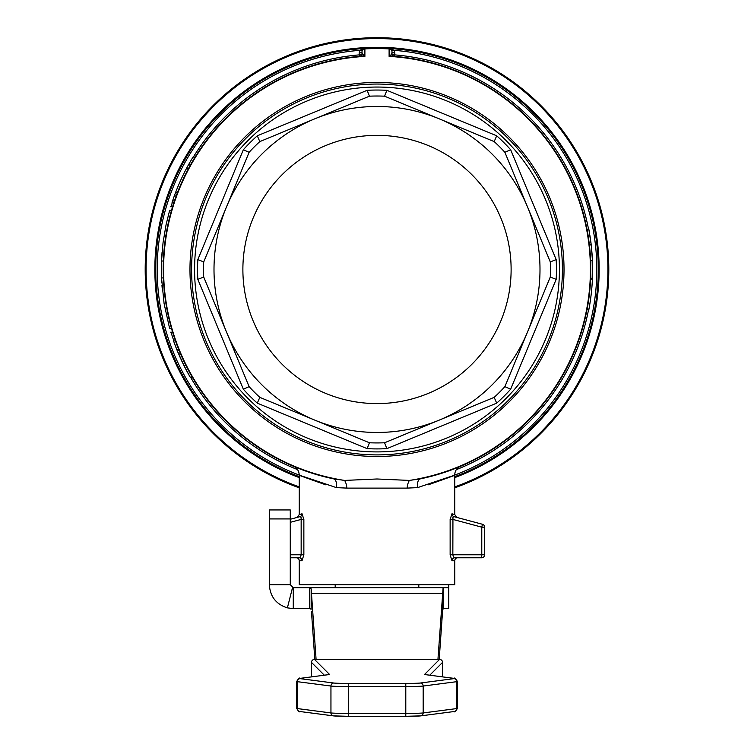 <?xml version="1.0" encoding="UTF-8"?>
<svg xmlns="http://www.w3.org/2000/svg" width="754" height="754" viewBox="0 0 754 754"><rect width="100%" height="100%" fill="white"/><g stroke="black" fill="none" stroke-linecap="round" stroke-linejoin="round"><path stroke-width="1.13" d="M335.191 584.689L335.191 587.677M418.809 587.677L418.809 584.689M191.582 269.47A185.418 185.418 0 0 0 377 454.898A185.418 185.418 0 0 0 562.418 269.47A185.418 185.418 0 0 0 377 84.052A185.418 185.418 0 0 0 191.582 269.47A185.418 185.418 0 0 1 377 84.052A185.418 185.418 0 0 1 562.418 269.47M243.325 389.177A179.433 179.433 0 0 0 257.293 403.145L367.123 448.639L369.451 442.768L314.625 420.053A162.987 162.987 0 0 0 439.375 420.053L384.568 442.768A173.458 173.458 0 0 1 384.559 442.768A173.458 173.458 0 0 1 369.451 442.768L259.819 397.358A173.458 173.458 0 0 1 249.131 386.67L203.712 277.038A173.458 173.458 0 0 1 203.712 277.029L197.831 279.357L243.325 389.177L249.131 386.67A173.458 173.458 0 0 1 249.112 386.661A173.458 173.458 0 0 0 249.131 386.67M556.169 279.357A179.433 179.433 0 0 0 556.169 259.593L510.675 149.773A179.433 179.433 0 0 0 496.707 135.795L386.877 90.31A179.433 179.433 0 0 0 367.123 90.31L257.293 135.795A179.433 179.433 0 0 0 243.325 149.773L197.831 259.593L203.712 261.93L249.131 152.27A173.458 173.458 0 0 1 259.8 141.601L369.451 96.182A173.458 173.458 0 0 1 384.549 96.182L494.2 141.601A173.458 173.458 0 0 1 504.869 152.27L550.288 261.911A173.458 173.458 0 0 1 550.288 277.02L504.888 386.661A173.458 173.458 0 0 1 504.878 386.661L510.675 389.177L556.169 279.357L550.288 277.038A173.458 173.458 0 0 1 550.288 277.038L533.304 318.028M299.244 560.759L302.015 560.759L303.862 554.784L303.862 519.412L301.157 519.412L301.157 554.784L300.507 556.895L299.131 557.771L290.271 557.771L296.256 557.771A2.988 2.988 0 0 1 299.244 560.759L299.244 584.689L454.756 584.689L454.756 560.759A2.988 2.988 0 0 1 457.744 557.771L481.674 557.771L454.869 557.771L453.493 556.895L452.843 554.784L452.937 517.272L454.078 516.679L482.447 524.275L481.778 527.169L484.662 527.169A2.988 2.988 0 0 0 482.447 524.275L456.952 517.451L454.737 514.567L454.756 474.709C454.898 471.08 456.604 468.375 459.883 466.603L453.55 469.129M293.928 466.5C296.963 467.857 298.735 470.59 299.244 474.7L299.244 514.567L297.048 517.451L290.271 519.261L299.922 516.679L301.063 517.272L301.157 519.412L290.271 522.334M442.739 472.947L420.468 478.837L409.441 480.421L377 478.988L344.559 480.421L333.532 478.837A8.973 4.609 101.7 0 1 336.397 487.621C291.327 472.343 287.792 471.41 325.794 484.831L325.191 484.652M450.138 554.784L481.778 554.784L481.674 557.771A2.988 2.988 0 0 0 484.662 554.784A2.988 2.988 0 0 1 483.785 556.895A2.988 2.988 0 0 0 484.662 554.784L481.778 554.784L481.778 527.169L452.843 519.412L450.138 519.412L450.138 554.784L451.985 560.759L454.756 560.759M390.6 55.353L391.957 53.393A2.988 1.489 180 0 0 394.823 54.891L394.7 56.38A2.988 2.988 94.7 0 1 391.957 53.393L391.957 51.489A2.988 2.592 180 0 0 389.102 48.897L389.111 56.39L392.023 56.173A2.988 2.281 94 0 1 390.6 55.353L389.111 56.39A213.429 213.429 0 0 1 409.441 480.421A8.973 3.468 95.2 0 0 407.141 488.102L417.603 487.621A8.973 4.609 78.3 0 1 420.468 478.837A213.834 213.834 0 0 0 392.023 56.173L394.7 56.38A2.988 2.988 0 0 1 394.681 56.38L394.7 56.38A2.988 2.988 0 0 1 394.681 56.38L393.673 56.107M389.545 48.548L391.137 49.425A2.988 2.988 0 0 1 391.957 51.489A2.988 1.489 0 0 0 394.823 52.978L394.21 50.339L389.13 48.501A2.988 2.988 0 0 1 391.137 49.434L391.646 50.169A2.988 1.329 -26.2 0 0 394.21 50.339A219.81 219.81 0 0 1 454.756 475.077M299.244 476.669A221.308 221.308 0 0 1 155.692 269.47A221.308 221.308 0 0 0 299.244 476.669A221.308 221.308 0 0 1 389.13 48.501A221.308 221.308 0 0 1 454.756 476.669M360.327 56.107L359.309 56.38A2.988 2.988 0 0 1 359.3 56.38L359.328 56.371A2.988 2.988 0 0 1 359.3 56.38A2.988 2.988 0 0 0 362.043 53.393L362.043 51.489A2.988 2.988 0 0 1 362.863 49.434L364.455 48.548M333.532 478.837A213.834 213.834 0 0 1 361.977 56.173L364.889 56.39L364.898 48.897A2.988 2.592 180 0 0 362.043 51.489A2.988 1.489 180 0 1 359.177 52.978L359.177 54.891A2.988 1.489 180 0 0 362.043 53.393L364.889 56.39A213.429 213.429 0 0 0 344.559 480.421A8.973 3.468 84.8 0 1 346.859 488.102L407.141 488.102M454.756 487.819A231.77 231.77 0 0 0 377 37.7A231.77 231.77 0 0 0 299.244 487.819M530.92 323.786L504.869 386.67A173.458 173.458 0 0 1 494.2 397.349L439.375 420.053A162.987 162.987 0 0 0 377 106.484A162.987 162.987 0 0 0 314.625 420.053L259.8 397.349A173.458 173.458 0 0 1 259.81 397.358L257.293 403.145M203.712 277.02A173.458 173.458 0 0 1 203.712 261.93L203.712 261.911M424.502 674.5L453.917 678.383A14.995 0.528 180 0 1 453.917 678.647L420.289 683.03A15.005 0.528 180 0 1 405.793 683.426L348.339 683.426A15.005 0.528 180 0 1 333.843 683.03L300.186 678.647A14.995 0.528 180 0 1 300.186 678.383L329.592 674.5L314.465 659.42A2.988 2.988 0 0 0 311.477 662.408L311.477 676.885L311.477 662.408A2.988 2.988 -45.1 0 1 314.465 659.42L439.563 659.42A2.988 2.988 45 0 1 442.551 662.408L442.551 676.875L442.56 662.408A2.988 2.988 0 0 0 439.563 659.411L424.502 674.5A2.988 2.988 45 0 1 425.426 674.641M377 135.362A134.118 134.118 0 0 1 511.118 269.47A134.118 134.118 0 0 1 377 403.588A134.118 134.118 0 0 1 242.882 269.47A134.118 134.118 0 0 1 377 135.362M316.086 659.411L311.459 593.285L311.157 609.204L311.157 588.855L309.621 587.677L293.268 587.677L293.268 608.61L309.621 608.61L309.621 587.677L443.107 587.677L443.107 608.61L448.771 608.61L448.771 587.677L443.107 587.677L437.942 659.411M311.459 611.419L314.814 659.411M439.205 659.411L442.551 611.419L442.551 593.285L311.459 593.285L311.157 588.855M443.107 608.61L442.551 611.419M311.157 609.204L309.621 608.61M293.268 608.61L287.387 607.875C276.096 604.256 270.073 596.527 269.338 584.689L290.271 584.689L293.268 587.677M448.771 587.677L448.771 584.689M290.271 584.689L290.271 509.949L269.338 509.949L269.338 584.689M269.338 509.949L290.271 509.949L269.338 509.949M494.181 397.358L494.2 397.349A173.458 173.458 0 0 1 494.181 397.358L496.707 403.145A179.433 179.433 0 0 0 510.675 389.177M179.292 350.921L182.807 358.979M179 350.224L178.783 349.677M188.651 370.714L190.178 373.494M187.935 369.366L187.454 368.452M186.229 366.058L185.852 365.322M184.061 361.656L185.965 365.539M170.583 325.304C171.347 328.075 171.347 328.075 170.583 325.304M170.583 213.646C171.347 210.875 171.347 210.875 170.583 213.646C171.347 210.875 171.347 210.875 170.583 213.646M163.222 264.635L163.203 265.483M163.184 266.614L163.166 269.668M163.213 273.589L163.222 274.315M163.354 260.667L163.477 258.085M163.486 257.821L163.543 256.869M163.543 256.803L163.825 252.769M174.306 195.936L173.081 199.405M174.702 194.852L175.192 193.524M175.993 191.431L178.557 185.135M183.128 175.088L183.759 173.816M174.834 199.819L176.436 195.333M176.606 194.881L177.539 192.421M175.682 197.397L176.097 196.257M177.916 191.431L177.162 193.392M184.853 175.644L183.42 178.632M177.793 351.995L177.049 350.176L178.981 350.176L185.889 365.388L192.468 377.509L190.394 377.509L183.882 365.388L176.898 349.799L178.83 349.799L175.446 340.883L173.543 340.883L174.636 343.928M176.182 347.99L175.069 345.087M175.776 346.944L176.144 347.886M178.981 350.176L178.491 348.961M181.686 356.51L182.138 357.509M178.491 353.654L180.63 354.107M182.327 357.933L181.035 355.03M183.062 363.711L181.733 360.921M181.073 359.517L183.863 365.341M176.898 349.799L173.684 341.298M176.106 347.801L176.53 348.876M177.85 352.146L178.161 352.881M181.95 361.402L181.375 360.167M175.889 342.109L175.446 340.883M184.843 367.292L185.116 367.829M188 373.268L189.32 375.633M186.2 366.01L183.467 360.403M184.099 365.831L185.531 368.649M185.918 369.385L188.33 373.871M187.699 372.721L185.814 369.177M173.967 202.392L172.072 202.392L173.514 198.151M173.92 197.001L174.089 196.521M172.562 200.913L174.457 200.913L176.219 195.908L174.315 195.908L172.562 200.913L174.315 195.908A215.625 215.625 0 0 1 188.425 164.909L192.967 157.115L195.069 157.115M161.61 279.489L161.752 282.222M161.95 285.172L162.119 287.415M161.535 277.849L161.394 266.662M161.422 265.069L161.526 261.318M161.592 259.791L161.808 255.766M161.78 282.693L161.733 281.958M162.063 252.307L161.79 256.106M161.695 257.689L161.658 258.405M161.535 261.186L161.507 261.836M171.535 328.687C172.902 333.306 172.902 333.306 171.535 328.687L169.669 328.687C171.017 333.306 171.017 333.306 169.669 328.687L164.089 303.551L161.544 277.934L161.544 261.016L163.043 242.684L166.106 224.541L169.669 210.262C171.017 205.644 171.017 205.644 169.669 210.262L171.535 210.262C172.902 205.644 172.902 205.644 171.535 210.262M161.544 261.016L163.335 261.016L163.335 277.934L161.544 277.934M172.298 331.289L172.572 332.194L170.696 332.194M161.394 266.614L161.413 265.483M169.301 211.544L169.15 212.091M172.298 207.661L172.572 206.756L170.696 206.756M169.15 326.859L169.301 327.406M175.531 192.628L177.454 192.628M186.436 168.576L188.472 168.576M188.425 164.909L190.479 164.909M188.142 369.743L189.075 371.486M183.326 364.267L182.204 361.929M187.661 372.646L187.991 373.239M188.048 373.353L189.329 375.652M189.678 376.265L189.97 376.783M190.121 373.4L192.185 377.028M191.827 376.406L191.459 375.775M190.206 373.541L189.292 371.892M190.394 377.509L188.076 373.4M184.721 367.057L184.165 365.954M177.096 345.379L186.144 365.897M187.68 368.876L188.198 369.856M175.559 341.204L175.927 342.231M176.747 344.455L176.992 345.115M174.099 342.448L174.608 343.843M176.219 348.084L176.794 349.536M181.045 359.451L183.241 364.078M178.151 352.863L177.096 350.308M176.634 349.13L175.051 345.04M189.838 376.548L188.981 375.03M186.577 370.638L181.045 359.441M184.636 362.844L186.181 365.973M186.587 366.764L188.802 370.987M191.987 376.68L192.468 377.509M191.723 376.227L190.79 374.587M189.951 373.079L187.312 368.169M176.813 344.635L177.19 345.634M174.871 344.569L173.75 341.458M173.844 341.741L174.608 343.852M176.068 347.707L180.536 358.339M175.484 346.19L176.417 348.602M249.131 152.27L249.112 152.289A173.458 173.458 0 0 1 249.122 152.28A173.458 173.458 0 0 0 249.112 152.289L243.325 149.773M259.81 141.592A173.458 173.458 0 0 1 259.819 141.592L257.293 135.795M369.451 96.182L369.432 96.182A173.458 173.458 0 0 1 369.441 96.182A173.458 173.458 0 0 0 369.432 96.182L367.123 90.31M384.559 96.182A173.458 173.458 0 0 1 384.568 96.182L384.549 96.182A173.458 173.458 0 0 1 384.568 96.182L386.877 90.31M494.2 141.601L494.181 141.592A173.458 173.458 0 0 1 494.19 141.592L496.707 135.795M510.675 149.773L504.869 152.27L550.288 261.93L556.169 259.593M367.123 448.639A179.433 179.433 0 0 0 386.877 448.639L384.568 442.768A173.458 173.458 0 0 1 384.559 442.768M386.877 448.639L496.707 403.145M299.244 475.077A219.81 219.81 0 0 1 359.79 50.339A2.988 1.329 -153.8 0 0 362.354 50.169L362.863 49.425A2.988 2.988 0 0 1 364.87 48.501L359.79 50.339L359.177 52.978M588.714 239.508L587.63 232.628M588.261 236.426L587.734 233.203M587.809 233.655L588.158 235.776M590.241 253.655L590.184 252.863M589.779 248.273L589.411 244.862M434.417 475.454L429.987 476.641M429.95 476.651L441.326 473.399M454.21 468.884L456.113 468.13M460.223 466.443L458.818 467.056M417.603 487.621C462.654 472.353 466.189 471.42 428.206 484.831M336.397 487.621L346.859 488.102M299.423 468.734L295.068 466.98M304.352 470.581L321.129 475.878M193.316 157.115A215.324 215.324 0 0 1 359.177 54.891L359.3 56.38L361.977 56.173A2.988 2.281 86 0 0 363.4 55.353M588.544 229.31A215.324 215.324 0 0 0 394.823 54.891L394.823 52.978M590.203 285.851L590.297 284.607M589.496 293.306L589.562 292.75M590.495 257.519L589.411 244.89L591.221 244.89L592.437 260.45L590.636 260.45M587.375 231.214L588.233 236.238M590.636 278.641L590.571 280.045M587.178 308.838L587.281 308.292M587.432 307.462L587.649 306.228M587.875 304.899L588.337 302.024M589.091 296.671L589.411 294.107M590.033 287.915L590.222 285.625M590.457 282.081L590.363 283.561M587.611 306.454L587.432 307.415M587.413 307.566L587.112 309.178L588.94 309.178A215.625 215.625 0 0 1 588.931 309.225L588.949 309.121M589.948 288.867L590.589 279.564M590.618 278.905L592.437 278.546L592.295 281.355M587.093 309.291L588.931 309.225M588.883 298.273L589.119 296.501M587.13 309.083A213.834 213.834 0 0 0 590.608 279.178L592.408 279.178A215.625 215.625 0 0 1 588.959 309.083L587.13 309.083M590.768 241.223A215.625 215.625 0 0 1 591.051 243.438A215.625 215.625 0 0 1 591.211 244.862L592.069 253.975A215.625 215.625 0 0 1 592.21 256.181M592.22 256.247A215.625 215.625 0 0 1 592.258 256.86M592.069 253.975L592.267 257.133A215.625 215.625 0 0 1 592.408 259.847L592.258 256.954M588.968 229.942A215.625 215.625 0 0 1 589.345 232.034M589.958 235.691A215.625 215.625 0 0 1 589.986 235.851L591.211 244.862M590.75 241.082L591.136 244.183M592.229 256.398L592.154 255.267M591.372 246.275L591.202 244.72M591.39 292.514L590.712 298.103M590.128 302.203L589.619 305.379M592.371 279.951L592.39 279.47M592.192 283.184L592.031 285.455M591.145 294.71L591.306 293.306M592.06 285.059L592.173 283.419M592.041 285.323L591.824 288.075M591.588 290.582L591.419 292.26M588.846 309.64L587.027 309.64M588.959 309.083A215.625 215.625 0 0 1 588.94 309.178L589.402 306.614M589.421 306.529L589.675 305.012M592.427 278.782L592.305 281.214M591.871 287.51L591.673 289.734M589.468 306.228L589.713 304.795M589.317 307.095L588.865 309.564M587.027 229.31L588.846 229.31L591.221 244.89M592.437 260.45L592.069 254.06M481.674 557.771A2.988 2.988 0 0 0 484.662 554.784L484.662 527.169A2.988 2.988 0 0 0 482.447 524.275M454.869 557.771A2.988 2.884 -90 0 0 451.985 560.759M454.756 514.567L451.966 513.785A2.988 2.875 -75 0 0 454.078 516.679M451.966 513.785L450.138 519.412M269.338 527.169L269.338 527.169A2.988 2.988 0 0 1 269.338 527.084A2.988 2.988 0 0 0 269.338 527.169L269.338 554.784A2.988 2.988 0 0 0 269.338 554.869A2.988 2.988 0 0 1 269.338 554.784L269.338 554.784M303.862 519.412L302.034 513.785L299.244 514.567M302.015 560.759A2.988 2.884 90 0 0 299.131 557.771M299.922 516.679A2.988 2.875 75 0 0 302.034 513.785M559.43 269.47A182.43 182.43 0 0 1 377 451.9A182.43 182.43 0 0 1 194.57 269.47A182.43 182.43 0 0 1 377 87.049A182.43 182.43 0 0 1 559.43 269.47M197.831 259.593A179.433 179.433 0 0 0 197.831 279.357M290.271 554.784L303.862 554.784M362.863 49.434A2.988 2.988 0 0 1 364.87 48.501L364.898 48.897A220.903 220.903 0 0 1 389.102 48.897L389.13 48.501A2.988 2.988 0 0 1 391.137 49.434M189.98 269.47A187.02 187.02 0 0 0 377 456.5A187.02 187.02 0 0 0 564.02 269.47A187.02 187.02 0 0 0 377 82.45A187.02 187.02 0 0 0 189.98 269.47M456.302 469.667A215.324 215.324 0 0 0 588.544 309.64M592.135 278.546A215.324 215.324 0 0 0 592.135 260.45M299.244 486.886A230.894 230.894 0 0 1 377 38.577A230.894 230.894 0 0 1 454.756 486.886M454.756 477.602A222.185 222.185 0 0 0 377 47.295A222.185 222.185 0 0 0 299.244 477.602M608.77 269.47A231.77 231.77 0 0 0 377 37.7A231.77 231.77 0 0 0 145.23 269.47M155.692 269.47A221.308 221.308 0 0 1 377 48.171M171.007 332.194A215.324 215.324 0 0 0 173.863 340.883M190.734 377.509A215.324 215.324 0 0 0 297.698 469.667M329.592 674.5A2.988 2.988 134.9 0 0 328.669 674.641M300.186 678.383A2.988 2.884 -97.4 0 0 299.8 678.402C299.583 677.412 298.537 678.44 296.69 681.503A17.983 0.631 -0 0 0 297.302 681.663L330.949 686.046A18.002 0.631 -0 0 0 348.339 686.517L405.793 686.517A18.002 0.631 -0 0 0 423.173 686.046L456.811 681.663A17.983 0.631 -0 0 0 457.424 681.503C455.539 678.44 454.502 677.403 454.304 678.402L425.181 674.613M329.291 674.585A2.988 2.884 -97.4 0 0 328.904 674.613L299.8 678.402M333.843 683.03A2.988 2.884 97.4 0 0 330.949 686.046L330.949 712.945L297.302 708.562A17.983 0.631 180 0 1 296.69 708.402L296.69 681.503M300.186 678.647A2.988 2.884 97.4 0 0 297.302 681.663L297.302 708.562A2.988 2.884 -82.6 0 0 299.8 711.503C299.574 712.492 298.537 711.465 296.69 708.402M348.339 683.426L348.339 713.416A18.002 0.631 180 0 1 330.949 712.945A2.988 2.884 -82.6 0 0 333.457 715.885L299.8 711.503A2.988 2.884 -82.6 0 0 300.186 711.531M405.793 683.426L405.793 713.416L348.339 713.416L348.339 716.3L405.793 716.3L405.793 713.416A18.002 0.631 180 0 0 423.173 712.945A2.988 2.884 -97.4 0 1 420.675 715.885L405.793 716.3A15.005 0.528 -0 0 0 420.289 715.914A2.988 2.884 -97.4 0 0 420.675 715.885L454.304 711.503A2.988 2.884 -97.4 0 0 456.811 708.562L423.173 712.945L423.173 686.046A2.988 2.884 82.6 0 0 420.289 683.03M453.917 678.647A2.988 2.884 82.6 0 1 456.811 681.663L456.811 708.562A17.983 0.631 180 0 0 457.424 708.402C455.539 711.465 454.502 712.502 454.304 711.503A2.988 2.884 -97.4 0 1 453.917 711.531M333.843 715.914A2.988 2.884 -82.6 0 1 333.457 715.885L348.339 716.3A15.005 0.528 -0 0 1 333.843 715.914M429.771 675.207L442.551 662.408M311.477 662.408L324.314 675.207M292.533 587.583L287.387 607.875M290.271 518.922L269.338 518.922M183.882 365.388L185.889 365.388M172.393 202.392A215.324 215.324 0 0 0 171.007 206.756M389.149 48.501L389.13 48.501A221.308 221.308 0 0 1 598.308 269.47M163.166 269.47A213.834 213.834 0 0 1 361.977 56.173M405.793 716.3L348.339 716.3M314.465 659.411L439.563 659.411M457.424 708.402L457.424 681.503M363.023 49.264L363.899 48.718M390.101 48.718L390.977 49.264"/></g></svg>
